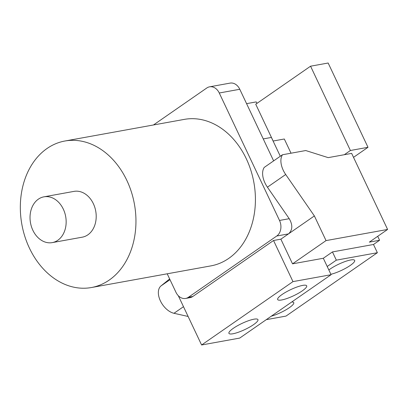<?xml version="1.0" encoding="UTF-8"?>
<svg xmlns="http://www.w3.org/2000/svg" width="408" height="408" viewBox="0 0 408 408"><rect width="100%" height="100%" fill="white"/><g stroke="black" fill="none" stroke-linecap="round" stroke-linejoin="round"><path stroke-width="0.61" d="M330.888 274.288A16.055 3.392 154.7 0 0 347.035 267.48A16.055 3.392 154.7 0 0 354.674 260.401A16.055 3.392 154.7 0 0 350.671 259.973A16.055 3.392 154.7 0 0 328.843 269.969M271.254 316.205A16.055 3.392 154.7 0 0 286.809 309.315A16.055 3.392 154.7 0 0 293.755 302.649A16.055 3.392 154.7 0 0 291.745 301.996M281.668 299.972A16.055 3.392 154.7 0 0 298.294 293.337A16.055 3.392 154.7 0 0 306.689 285.824A16.055 3.392 154.7 0 0 302.685 285.396A16.055 3.392 154.7 0 0 286.054 292.031A16.055 3.392 154.7 0 0 277.664 299.543A16.055 3.392 154.7 0 0 281.668 299.972M232.932 333.77A16.055 3.392 154.7 0 0 249.558 327.134A16.055 3.392 154.7 0 0 257.953 319.622A16.055 3.392 154.7 0 0 253.949 319.194A16.055 3.392 154.7 0 0 237.318 325.829A16.055 3.392 154.7 0 0 228.929 333.341A16.055 3.392 154.7 0 0 232.932 333.77M57.808 240.276A23.266 17.87 -100.3 0 0 64.734 212.746A23.266 17.87 -100.3 0 0 43.947 196.829A23.266 17.87 -100.3 0 0 38.372 199.16A23.266 17.87 -100.3 0 0 31.452 226.69A23.266 17.87 -100.3 0 0 52.239 242.612A23.266 17.87 -100.3 0 0 57.808 240.276M52.239 242.612L82.288 237.17A23.266 17.87 -100.3 0 0 87.858 234.835A23.266 17.87 -100.3 0 0 94.784 207.305A23.266 17.87 -100.3 0 0 73.996 191.383L43.947 196.829M109.237 280.061A74.445 57.181 -100.3 0 0 131.396 191.964A74.445 57.181 -100.3 0 0 64.872 141.02A74.445 57.181 -100.3 0 0 47.042 148.492A74.445 57.181 -100.3 0 0 24.888 236.584A74.445 57.181 -100.3 0 0 91.412 287.533A74.445 57.181 -100.3 0 0 109.237 280.061M91.412 287.533L210.875 265.889A74.445 57.181 -100.3 0 0 228.704 258.422A74.445 57.181 -100.3 0 0 250.859 170.325A74.445 57.181 -100.3 0 0 184.334 119.381L64.872 141.02M353.517 157.345L367.996 147.303L350.406 150.491L344.316 154.714L328.19 157.636L305.74 150.542L282.474 154.754L264.2 167.433A18.61 11.251 -124.7 0 0 267.418 187.185L289.231 218.693L279.511 220.453L219.264 92.993A11.633 8.935 -100.3 0 0 209.574 86.828A11.633 8.935 -100.3 0 0 206.79 87.995L153.469 124.97M282.474 154.754A18.61 11.251 55.3 0 0 285.697 174.507L314.374 215.934L326.038 240.603L387.6 229.449L351.645 153.388L344.316 154.714M387.6 229.449L369.327 242.128L379.583 240.266L373.493 244.489L377.38 252.715L336.335 260.151L327.201 266.485L323.315 258.264L292.531 263.838L280.867 239.17L273.538 240.496L192.821 296.478L188.425 297.274L276.757 236.013A11.633 8.935 -100.3 0 0 279.511 220.453M373.493 244.489L332.449 251.925L336.335 260.151M266.271 319.663L286.003 316.088L377.38 252.715M314.374 215.934L280.867 239.17M273.635 160.89L239.782 89.276A11.633 8.935 -100.3 0 0 230.097 83.11L209.574 86.828M276.757 236.013L288.481 233.891C292.638 230.076 292.888 225.007 289.231 218.693M280.301 156.264L271.402 137.44L263.247 138.914M292.975 281.617L201.598 344.984L239.71 338.084L331.087 274.712L292.975 281.617L273.538 240.496M331.087 274.712L327.201 266.485M332.449 251.925L323.315 258.264M291.026 153.209L284.31 139.001L273.1 141.03M167.214 273.799L175.95 292.276A11.633 8.935 -100.3 0 0 185.64 298.442L190.036 297.641A11.633 8.935 -100.3 0 0 192.821 296.478M185.64 298.442A11.633 8.935 -100.3 0 0 188.425 297.274M367.996 147.303L328.154 63.016L310.565 66.198L350.406 150.491M310.565 66.198L255.734 104.224L273.136 141.025M379.583 240.266L377.711 236.309M246.58 103.652L256.229 101.903L256.933 103.392M201.598 344.984L178.311 295.729M326.038 240.603L292.531 263.838M188.114 316.46L173.971 313.288A16.284 9.843 -124.7 0 1 160.395 300.885A16.284 9.843 -124.7 0 1 161.027 285.901L169.646 278.939M239.782 89.276L219.264 92.993M285.697 174.507L267.418 187.185M161.027 285.901L169.998 279.679M173.971 313.288L183.493 306.683"/></g></svg>
